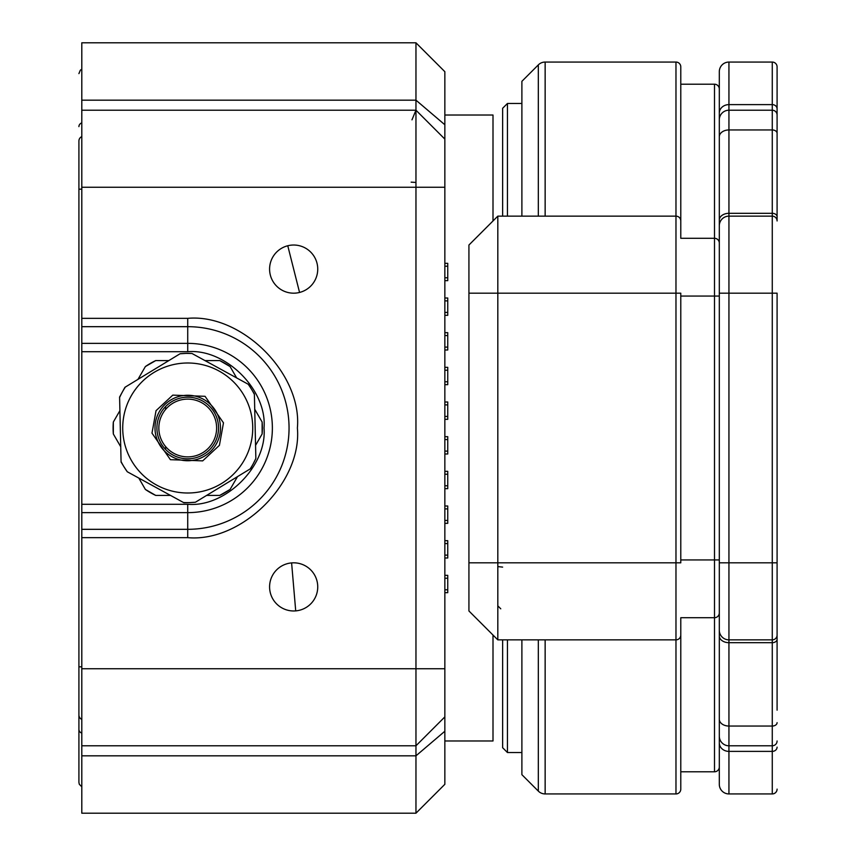 <?xml version="1.0" encoding="UTF-8"?>
<svg xmlns="http://www.w3.org/2000/svg" width="856" height="856" viewBox="0 0 856 856"><rect width="100%" height="100%" fill="white"/><g stroke="black" fill="none" stroke-linecap="round" stroke-linejoin="round"><path stroke-width="1.28" d="M187.732 493.003A65.002 65.002 0 0 0 244.763 459.201A65.002 65.002 0 0 0 187.732 362.998A65.002 65.002 0 0 0 130.701 396.799A65.002 65.002 0 0 0 187.732 493.003M187.732 458.816A30.816 30.816 0 0 1 156.916 428A30.816 30.816 0 0 1 187.732 397.184A30.816 30.816 0 0 1 218.548 428A30.816 30.816 0 0 1 187.732 458.816M154.989 428A32.742 32.742 0 0 1 187.732 395.258A32.742 32.742 0 0 1 220.474 428A32.742 32.742 0 0 1 187.732 460.742A32.742 32.742 0 0 1 154.989 428M121.071 461.566A74.633 74.633 0 0 0 123.97 466.788L121.081 462.047L119.594 397.056L122.258 392.176A74.633 74.633 0 0 0 119.605 397.526M123.97 466.788A74.633 74.633 0 0 0 127.277 471.763L123.97 466.788M183.473 502.515A74.633 74.633 0 0 0 189.444 502.611L183.901 502.74L127.277 471.763M189.444 502.611A74.633 74.633 0 0 0 195.403 502.237L189.444 502.611M250.134 468.938A74.633 74.633 0 0 0 253.205 463.824L250.541 468.692L195.403 502.237M253.205 463.824A74.633 74.633 0 0 0 255.858 458.474L253.205 463.824M254.393 394.434A74.633 74.633 0 0 0 251.493 389.213L254.382 393.953L255.858 458.474M191.99 353.485A74.633 74.633 0 0 0 186.019 353.389L191.99 353.485L248.604 384.462L251.493 389.213A74.633 74.633 0 0 0 248.186 384.237M125.329 387.062A74.633 74.633 0 0 0 122.258 392.176L124.923 387.308L180.06 353.763L186.019 353.389A74.633 74.633 0 0 0 180.06 353.763M295.716 610.884A24.075 24.075 0 0 1 269.587 586.895A24.075 24.075 0 0 1 291.607 562.906A24.075 24.075 0 0 1 317.736 586.895A24.075 24.075 0 0 1 295.716 610.884L291.607 562.906A24.075 24.075 0 0 1 317.736 586.895A24.075 24.075 0 0 1 295.716 610.884M444.853 740.975L493.003 740.975L493.003 635.045M165.583 446.554L165.583 449.421M493.003 220.955L493.003 115.025L444.853 115.025M165.583 406.579L165.583 409.446M187.732 399.11A28.89 28.89 0 0 1 216.621 428A28.89 28.89 0 0 1 187.732 456.89A28.89 28.89 0 0 1 158.841 428A28.89 28.89 0 0 1 187.732 399.11M81.802 42.8L81.802 100.173L415.963 100.173L415.963 42.8L81.802 42.8M444.853 124.762L444.853 139.1L415.963 110.21L81.802 110.21L81.802 187.25L415.963 187.25L415.963 100.173L444.853 124.762L444.853 71.69L415.963 42.8M411.971 119.84L415.963 110.21L444.853 139.1L444.853 784.31L415.963 813.2L415.963 755.827L81.802 755.827L81.802 813.2L415.963 813.2M81.802 110.21L81.802 100.173M444.853 187.25L415.963 187.25L415.963 668.75L81.802 668.75L81.802 537.654L187.732 537.654C241.981 542.554 302.286 482.249 297.385 428C302.286 373.751 241.981 313.446 187.732 318.346L187.732 326.682L81.802 326.682L81.802 529.318L187.732 529.318L187.732 512.637L81.802 512.637M81.802 326.682L81.802 187.25M81.802 668.75L81.802 755.827M81.802 537.654L81.802 529.318M81.802 504.291L187.732 504.291C225.642 507.587 267.318 465.91 264.023 428C267.318 390.09 225.642 348.413 187.732 351.709L81.802 351.709M81.802 745.79L415.963 745.79L415.963 755.827L444.853 731.238M444.853 716.9L415.963 745.79L444.853 716.9L415.963 745.79L415.963 668.75L444.853 668.75M415.963 110.21L444.853 139.1M444.853 578.228L447.742 578.228L447.742 575.339L444.853 575.339M447.742 578.228L447.742 589.784L444.853 589.784M444.853 592.673L447.742 592.673L447.742 589.784M444.853 506.003L447.742 506.003L447.742 523.337L444.853 523.337M444.853 543.56L447.742 543.56L447.742 540.671L444.853 540.671M447.742 543.56L447.742 555.116L444.853 555.116M444.853 558.005L447.742 558.005L447.742 555.116M444.853 488.669L447.742 488.669L447.742 485.78L444.853 485.78M444.853 474.224L447.742 474.224L447.742 471.335L444.853 471.335M447.742 474.224L447.742 485.78M444.853 439.556L447.742 439.556L447.742 436.667L444.853 436.667M447.742 439.556L447.742 451.112L444.853 451.112M444.853 454.001L447.742 454.001L447.742 451.112M444.853 404.888L447.742 404.888L447.742 401.999L444.853 401.999M447.742 404.888L447.742 416.444L444.853 416.444M444.853 419.333L447.742 419.333L447.742 416.444M444.853 370.22L447.742 370.22L447.742 367.331L444.853 367.331M447.742 370.22L447.742 381.776L444.853 381.776M444.853 384.665L447.742 384.665L447.742 381.776M444.853 300.884L447.742 300.884L447.742 297.995L444.853 297.995M447.742 300.884L447.742 312.44L444.853 312.44M444.853 315.329L447.742 315.329L447.742 312.44M444.853 349.997L447.742 349.997L447.742 347.108L444.853 347.108M444.853 335.552L447.742 335.552L447.742 332.663L444.853 332.663M447.742 335.552L447.742 347.108M444.853 280.661L447.742 280.661L447.742 263.327L444.853 263.327M411.148 182.157L415.963 182.435M287.766 245.758A24.075 24.075 0 0 1 317.736 269.105A24.075 24.075 0 0 1 299.557 292.452A24.075 24.075 0 0 1 269.587 269.105A24.075 24.075 0 0 1 287.766 245.758L299.557 292.452A24.075 24.075 0 0 1 269.587 269.105A24.075 24.075 0 0 1 287.766 245.758M119.904 410.655L113.334 422.029A74.633 74.633 0 0 0 113.334 433.971L120.739 446.779M138.8 478.065L145.37 489.439A74.633 74.633 0 0 0 155.706 495.41L170.494 495.41M206.628 495.41L219.757 495.41A74.633 74.633 0 0 0 230.093 489.439L237.497 476.632M255.559 445.345L262.129 433.971A74.633 74.633 0 0 0 262.129 422.029L254.724 409.221M236.663 377.935L230.093 366.561A74.633 74.633 0 0 0 219.757 360.59L204.969 360.59M168.835 360.59L155.706 360.59A74.633 74.633 0 0 0 145.37 366.561L137.966 379.369M262.129 422.029L262.129 433.971M219.757 495.41L230.093 489.439M145.37 489.439L155.706 495.41M113.334 422.029L113.334 433.971M155.706 360.59L145.37 366.561M230.093 366.561L219.757 360.59M78.913 459.779L78.913 396.221M81.802 136.618A4.815 4.815 0 0 0 78.913 141.026L78.913 782.384L79.298 784.267L81.802 786.792M78.913 141.026L78.913 167.99M81.802 733.132A4.815 4.098 180 0 1 78.913 729.376L78.913 688.01M81.802 719.382A4.815 4.815 0 0 1 78.913 714.974A4.815 4.815 0 0 0 81.802 719.382A4.815 4.815 0 0 1 78.913 714.974A4.815 4.815 0 0 0 81.802 719.382M719.308 559.931L714.493 559.931L714.493 617.711A4.815 4.815 0 0 0 719.308 612.896A4.815 4.815 0 0 1 714.493 617.711L680.788 617.711L680.788 789.125A4.815 4.815 0 0 1 675.973 793.94L545.144 793.94A9.63 9.63 0 0 1 538.328 791.115L521.893 774.68L521.893 639.86M719.308 256.586L719.308 89.024A4.815 4.815 0 0 0 714.493 84.209L680.788 84.209L680.788 76.505L680.788 238.289L714.493 238.289L714.493 559.931L680.788 559.931M680.788 84.209L680.788 66.875A4.815 4.815 0 0 0 675.973 62.06L675.973 216.14L497.818 216.14L497.818 293.18L675.973 293.18L675.973 793.94M680.788 66.875L680.788 235.4M521.893 216.14L521.893 81.32L538.328 64.885A9.63 9.63 0 0 1 545.144 62.06L675.973 62.06M680.788 620.6L680.788 789.125M680.788 220.955A4.815 4.815 0 0 0 675.973 216.14L675.973 293.18L680.788 293.18L680.788 562.82L497.818 562.82L497.818 639.86L675.973 639.86A4.815 4.815 0 0 0 680.788 635.045A4.815 4.815 0 0 1 675.973 639.86M497.818 605.866L500.76 608.809M468.928 562.82L497.818 562.82L497.818 293.18L468.928 293.18L468.928 610.97L497.818 639.86L468.928 610.97M497.818 216.14L468.928 245.03L468.928 293.18M507.448 639.86L507.448 752.531L502.633 747.716L502.633 639.86M507.448 752.531L521.893 752.531M507.448 216.14L507.448 103.469L521.893 103.469M502.633 216.14L502.633 108.284L507.448 103.469M719.308 766.976L719.308 613.378L719.308 766.976A4.815 4.815 0 0 1 714.493 771.791L680.788 771.791M719.308 613.378L719.308 710.159M719.308 243.104A4.815 4.815 0 0 0 714.493 238.289L714.493 84.209M772.273 62.06L772.273 110.21L728.938 110.21A9.63 9.63 0 0 0 719.308 119.84L719.308 71.69A9.63 9.63 0 0 1 728.938 62.06L772.273 62.06A4.815 4.815 0 0 1 777.088 66.875L777.088 145.841M680.788 296.069L719.308 296.069L719.308 293.18L719.308 630.23A9.63 9.63 0 0 0 728.938 639.86L772.273 639.86L772.273 562.82L777.088 562.82L777.088 635.045L777.088 293.18L772.273 293.18L772.273 562.82L728.938 562.82L728.938 293.18L719.308 293.18L719.308 225.77A9.63 9.63 0 0 1 728.938 216.14L772.273 216.14A4.815 4.815 0 0 1 777.088 220.955L777.088 115.025A4.815 4.815 0 0 0 772.273 110.21L772.273 216.14A4.815 4.815 0 0 1 777.088 220.955L777.088 153.545M777.088 710.159L777.088 635.045A4.815 4.815 0 0 1 772.273 639.86L772.273 642.685A4.815 3.403 -0 0 0 777.088 639.272M719.308 562.82L728.938 562.82L728.938 642.685L772.273 642.685L772.273 726.048L728.938 726.048L728.938 642.685A9.63 6.805 180 0 1 719.308 635.869L719.308 784.31A9.63 9.63 0 0 0 728.938 793.94L772.273 793.94A4.815 4.815 0 0 0 777.088 789.125M719.308 784.31L719.308 731.827M719.308 605.673L719.308 599.414M772.273 110.21A4.815 4.815 0 0 1 777.088 115.025L777.088 108.862A4.815 4.259 0 0 0 772.273 104.614L728.938 104.614L728.938 62.06M719.308 736.16A9.63 9.63 0 0 0 728.938 745.79L772.273 745.79A4.815 4.815 0 0 0 777.088 740.975M719.308 119.84A9.63 9.63 0 0 1 728.938 110.21L728.938 129.952A9.63 6.805 0 0 0 719.308 136.767L719.308 220.131A9.63 6.805 0 0 1 728.938 213.315L728.938 129.952L772.273 129.952A4.815 3.403 0 0 1 777.088 133.354M719.308 635.869L719.308 630.23M772.273 216.14L772.273 293.18L728.938 293.18L728.938 216.14A9.63 9.63 0 0 0 719.308 225.77L719.308 220.131M219.414 445.334L202.679 460.87L170.398 459.683L151.983 433.147L156.049 410.666L172.784 395.13L205.066 396.317L223.48 422.853L219.414 445.334M244.763 459.201A65.002 65.002 0 0 0 187.732 362.998M187.732 537.654L187.732 529.318A101.318 101.318 0 0 0 289.05 428A101.318 101.318 0 0 0 187.732 326.682L187.732 343.363A84.637 84.637 0 0 1 272.369 428A84.637 84.637 0 0 1 187.732 512.637L187.732 504.291M81.802 343.363L187.732 343.363L187.732 351.709M187.732 318.346L81.802 318.346M444.853 508.892L447.742 508.892M447.742 520.448L444.853 520.448M444.853 266.216L447.742 266.216M447.742 277.772L444.853 277.772M81.802 666.824L78.913 666.824M81.802 189.176L78.913 189.176M81.802 122.868A4.815 4.098 180 0 0 78.913 126.624M538.328 639.86L538.328 791.115M545.144 639.86L545.144 793.94M502.633 567.111L497.818 566.586M545.144 62.06L545.144 216.14M538.328 64.885L538.328 216.14M714.493 617.711L714.493 771.791M777.088 722.646A4.815 3.403 -0 0 1 772.273 726.048L772.273 793.94M719.308 742.88A9.63 8.507 -0 0 0 728.938 751.386L772.273 751.386A4.815 4.259 -0 0 0 777.088 747.138M719.308 719.233A9.63 6.805 -0 0 0 728.938 726.048L728.938 793.94M728.938 216.14L728.938 213.315L772.273 213.315A4.815 3.403 0 0 1 777.088 216.729M728.938 110.21L728.938 104.614A9.63 8.507 0 0 0 719.308 113.12M81.802 69.208L80.325 70.213L78.913 73.616"/></g></svg>
